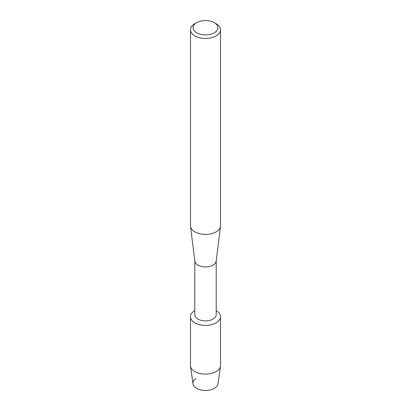 <?xml version="1.0" encoding="UTF-8"?>
<svg xmlns="http://www.w3.org/2000/svg" width="411" height="411" viewBox="0 0 411 411"><rect width="100%" height="100%" fill="white"/><g stroke="black" fill="none" stroke-linecap="round" stroke-linejoin="round"><path stroke-width="0.62" d="M220.517 316.727A15.017 8.672 180 0 1 216.119 322.856A15.017 8.672 180 0 0 216.212 310.649A15.017 8.672 180 0 1 220.517 316.727L220.517 365.43A15.017 8.672 180 0 1 220.471 366.124L218.015 383.782A12.556 7.249 180 0 1 214.378 388.328A12.556 7.249 180 0 1 197.044 388.559A12.556 7.249 180 0 1 195.841 378.572M216.212 260.964L216.212 314.698A10.712 6.186 180 0 1 213.073 319.07A10.712 6.186 180 0 1 201.4 320.41A10.712 6.186 180 0 1 194.788 314.698L194.788 260.964M216.119 322.856A15.017 8.672 180 0 1 194.927 322.887A15.017 8.672 180 0 1 194.788 310.649A15.017 8.672 180 0 0 190.483 316.727A15.017 8.672 180 0 0 199.751 324.736A15.017 8.672 180 0 0 216.119 322.856M214.285 22.651L216.104 23.699A14.996 8.657 180 0 1 220.496 29.823L220.496 225.757A14.996 8.657 180 0 1 220.46 226.369L216.186 261.18A10.712 6.186 180 0 1 213.073 265.121A10.712 6.186 180 0 1 201.755 266.539A10.712 6.186 180 0 1 194.814 261.18L190.54 226.369A14.996 8.657 180 0 1 190.504 225.757L190.504 29.823A14.996 8.657 180 0 1 194.896 23.699L196.715 22.651A12.428 7.177 180 0 1 214.285 22.651A12.428 7.177 180 0 1 214.285 32.798A12.428 7.177 180 0 1 196.715 32.798A12.428 7.177 180 0 1 196.715 22.651L194.896 23.699M220.46 226.369A14.996 8.657 180 0 1 216.104 231.881A14.996 8.657 180 0 1 200.255 233.869A14.996 8.657 180 0 1 190.54 226.369M220.496 29.823A14.996 8.657 180 0 1 216.104 35.947A14.996 8.657 180 0 1 199.761 37.822A14.996 8.657 180 0 1 190.504 29.823M220.471 366.124A15.017 8.672 180 0 1 216.119 371.559A15.017 8.672 180 0 1 200.311 373.568A15.017 8.672 180 0 1 190.529 366.124A15.017 8.672 180 0 1 190.483 365.43L190.483 316.727M214.378 388.328A12.556 7.249 180 0 1 201.164 390.008A12.556 7.249 180 0 1 192.985 383.782L190.529 366.124"/></g></svg>
